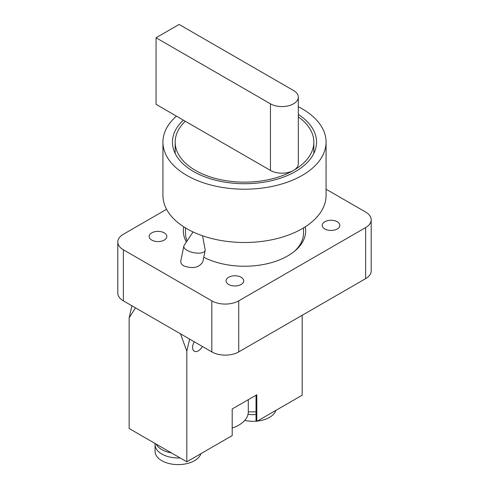 <?xml version="1.0" encoding="UTF-8"?>
<svg xmlns="http://www.w3.org/2000/svg" width="489" height="489" viewBox="0 0 489 489"><rect width="100%" height="100%" fill="white"/><g stroke="black" fill="none" stroke-linecap="round" stroke-linejoin="round"><path stroke-width="0.73" d="M193.069 231.951L184.115 245.447A10.874 4.438 11.6 0 0 183.827 246.126A10.874 4.438 11.6 0 0 187.055 250.295A10.874 4.438 11.6 0 0 198.247 253.168A10.874 4.438 11.6 0 0 205.142 250.484A10.874 4.438 11.6 0 0 205.142 249.751L202.574 235.796M205.142 250.484L202.813 261.866C199.133 267.685 192.813 269.042 183.858 265.93C181.505 264.506 180.496 262.801 180.826 260.802L183.827 246.126M151.731 240.075A8.839 5.104 180 0 1 149.145 236.468A8.839 5.104 180 0 1 157.984 231.364A8.839 5.104 180 0 1 166.816 236.468A8.839 5.104 180 0 1 161.364 241.181A8.839 5.104 180 0 1 151.731 240.075M324.769 228.974A8.839 5.104 180 0 1 322.184 225.368A8.839 5.104 180 0 1 331.016 220.264A8.839 5.104 180 0 1 339.855 225.368A8.839 5.104 180 0 1 334.403 230.081A8.839 5.104 180 0 1 324.769 228.974M228.638 284.476A8.839 5.104 180 0 1 226.052 280.869A8.839 5.104 180 0 1 234.885 275.765A8.839 5.104 180 0 1 243.724 280.869A8.839 5.104 180 0 1 238.271 285.582A8.839 5.104 180 0 1 228.638 284.476M186.407 241.994A61.18 35.318 180 0 1 183.32 230.918A61.18 35.318 180 0 1 183.736 226.817M305.264 226.817A61.18 35.318 180 0 1 305.68 230.918A61.18 35.318 180 0 1 269.5 263.155A61.18 35.318 180 0 1 203.754 257.263M326.071 189.212L365.625 212.049A19.034 10.99 180 0 1 371.2 219.818A19.034 10.99 180 0 1 365.625 227.587L238.73 300.851A19.034 10.99 180 0 1 211.816 300.851L123.375 249.787A19.034 10.99 180 0 1 117.8 242.018A19.034 10.99 180 0 1 123.375 234.249L166.572 209.31M365.625 227.587L365.625 278.651A19.034 10.99 0 0 0 371.2 270.882L371.2 219.818M365.625 278.651L238.73 351.909L238.73 300.851M211.816 300.851L211.816 351.909A19.034 10.99 0 0 0 238.73 351.909M211.816 351.909L123.375 300.851L123.375 249.787M117.8 242.018L117.8 293.082A19.034 10.99 0 0 0 123.375 300.851M189.622 339.097L186.822 351.157L186.822 461.805L232.196 435.607L232.196 408.969L256.804 394.764L256.804 421.402L302.178 395.204L302.178 315.283M200.9 453.682A23.111 13.344 180 0 1 176.064 464.55A23.111 13.344 180 0 1 155.056 451.261L155.056 444.599A23.111 13.344 180 0 1 155.135 443.511M180.056 457.9A23.111 13.344 180 0 1 155.056 444.599M171.437 452.924A23.111 13.344 180 0 1 156.058 444.049M244.738 420.399A23.111 13.344 0 0 0 256.419 421.182M257.336 421.096A23.111 13.344 0 0 0 275.882 410.387M248.009 414.317A23.111 13.344 0 0 0 256.034 414.55M135.49 307.844L129.139 317.856L131.938 305.796M202.434 346.499A8.154 4.707 -60 0 1 194.28 351.206A8.154 4.707 -60 0 1 192.587 347.471A8.154 4.707 -60 0 1 194.28 341.787M186.822 351.157L180.472 333.816M186.822 461.805L129.139 428.505L129.139 317.856M256.034 411.854L248.29 411.854A32.629 18.839 180 0 1 232.196 428.095M248.29 411.854L248.29 399.678M256.804 421.402L256.034 420.956L256.034 395.204M156.058 37.769L179.133 24.45L293.528 90.496A16.314 9.419 180 0 1 298.308 97.158A16.314 9.419 180 0 1 288.235 105.856A16.314 9.419 180 0 1 270.454 103.815L156.058 37.769L156.058 104.371L176.45 116.144A81.571 47.097 0 0 0 162.929 142.116A81.571 47.097 0 0 0 244.5 189.206A81.571 47.097 0 0 0 326.071 142.116A81.571 47.097 0 0 0 298.308 106.718M298.308 97.158L298.308 163.76A16.314 9.419 180 0 1 293.528 170.423A16.314 9.419 180 0 1 270.454 170.423L176.45 116.144M298.308 116.865A69.334 40.031 180 0 1 313.834 142.116A69.334 40.031 180 0 1 293.528 170.423A69.334 40.031 180 0 1 217.966 179.096A69.334 40.031 180 0 1 175.166 142.116A69.334 40.031 180 0 1 185.313 121.266M298.308 114.444A72.054 41.602 180 0 1 316.554 142.116A72.054 41.602 180 0 1 244.5 183.717A72.054 41.602 180 0 1 172.446 142.116A72.054 41.602 180 0 1 183.338 120.123M294.03 251.652A59.004 34.065 0 0 0 303.504 233.137L303.504 227.917M185.496 227.917L185.496 233.137A59.004 34.065 0 0 0 187.079 240.979M162.929 142.116L162.929 195.398A81.571 47.097 0 0 0 186.822 228.699A81.571 47.097 0 0 0 275.717 238.907A81.571 47.097 0 0 0 326.071 195.398L326.071 142.116M270.454 170.423L270.454 103.815M313.834 153.436L313.834 142.116M175.166 153.436L175.166 142.116M298.883 246.358L298.883 247.098"/></g></svg>
